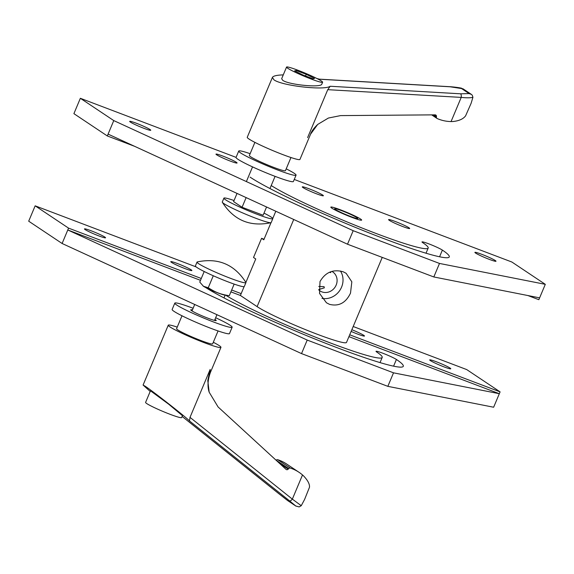 <?xml version="1.0" encoding="UTF-8"?>
<svg xmlns="http://www.w3.org/2000/svg" width="574" height="574" viewBox="0 0 574 574"><rect width="100%" height="100%" fill="white"/><g stroke="black" fill="none" stroke-linecap="round" stroke-linejoin="round"><path stroke-width="0.86" d="M382.248 257.396L346.502 342.434A50.168 4.14 -157.2 0 1 281.554 319.302A50.168 4.14 -157.2 0 1 257.102 306.624L240.398 295.466L244.115 286.627M343.18 271.775L346.129 273.296L351.833 281.827L350.506 293.127C345.813 302.921 338.811 306.659 329.49 304.342L326.448 302.771L319.553 293.436L320.005 281.554C325.436 272.248 333.157 268.991 343.18 271.775M330.746 271.767L330.724 272.6L329.426 272.284M318.785 286.455L324.066 286.67L324.317 287.847L318.778 289.554M321.985 298.365A17.722 16.244 123.7 0 0 341.559 287.158A17.722 16.244 123.7 0 0 340.454 271.014M318.821 289.985A11.437 10.483 123.7 0 0 319.962 290.882A11.437 10.483 123.7 0 0 336.149 285.106A11.437 10.483 123.7 0 0 332.662 271.854A11.437 10.483 123.7 0 0 331.923 271.409M245.894 282.408L255.746 258.967L253.514 257.482L261.579 238.31L264.04 239.243M270.993 222.69L263.803 239.796L261.579 238.31M272.765 218.472L275.807 211.239M360.623 219.074A16.725 1.378 -157.2 0 1 361.649 220.093A16.725 1.378 -157.2 0 1 348.805 216.161A16.725 1.378 -157.2 0 1 331.851 208.154A16.725 1.378 -157.2 0 1 330.825 207.135A16.725 1.378 -157.2 0 1 343.668 211.067A16.725 1.378 -157.2 0 1 360.623 219.074A16.725 1.378 -157.2 0 1 361.649 220.093A16.725 1.378 -157.2 0 1 348.805 216.161A16.725 1.378 -157.2 0 1 331.851 208.154A16.725 1.378 -157.2 0 1 330.825 207.135A16.725 1.378 -157.2 0 1 343.668 211.067A16.725 1.378 -157.2 0 1 360.623 219.074M356.999 217.697A12.506 1.033 -157.2 0 1 357.767 218.464A12.506 1.033 -157.2 0 1 348.16 215.523A12.506 1.033 -157.2 0 1 335.474 209.532A12.506 1.033 -157.2 0 1 334.707 208.771A12.506 1.033 -157.2 0 1 344.314 211.713A12.506 1.033 -157.2 0 1 356.999 217.697M238.727 151.055L236.058 157.405A31.096 2.569 22.8 0 0 237.973 159.307A31.096 2.569 22.8 0 0 269.507 174.187A31.096 2.569 22.8 0 0 293.393 181.506L296.062 175.156A31.096 2.569 -157.2 0 1 272.176 167.845A31.096 2.569 -157.2 0 1 240.642 152.957A31.096 2.569 -157.2 0 1 238.727 151.055A31.096 2.569 -157.2 0 1 250.142 153.689M286.204 168.842A31.096 2.569 -157.2 0 1 294.146 173.255A31.096 2.569 -157.2 0 1 296.062 175.156M263.99 213.119A26.519 2.188 -157.2 0 1 271.158 217.08A26.519 2.188 -157.2 0 1 272.793 218.694A26.519 2.188 -157.2 0 1 252.424 212.459A26.519 2.188 -157.2 0 1 225.539 199.766A26.519 2.188 -157.2 0 1 223.903 198.145A26.519 2.188 -157.2 0 1 234.041 200.534M223.903 198.145L222.282 201.998A26.519 2.188 22.8 0 0 222.325 202.263A26.519 2.188 22.8 0 0 223.917 203.619A26.519 2.188 22.8 0 0 249.539 215.802A26.519 2.188 22.8 0 0 270.95 222.705A26.519 2.188 22.8 0 0 271.172 222.547L272.793 218.694M246.138 197.599L242.07 207.264L233.596 201.603L237.033 193.409M242.07 207.264L263.1 215.243L266.566 206.992M254.899 142.366L249.367 155.525A19.559 1.614 22.8 0 0 250.573 156.724A19.559 1.614 22.8 0 0 270.397 166.087A19.559 1.614 22.8 0 0 285.429 170.686L290.961 157.527M451.056 121.573L461.216 97.401C466.899 97.967 470.809 97.924 472.933 97.286L471.118 103.291L465.622 115.805C463.261 119.019 458.949 120.935 452.699 121.545L451.056 121.573A41.522 38.049 -56.3 0 1 437.237 118.567A1.607 1.471 -56.3 0 1 436.412 117.132L436.462 116.4A1.607 1.471 123.7 0 0 435.063 114.85L340.561 115.604L328.393 118.043L317.702 124.436L310.577 134.144M316.999 78.559L319.682 79.234L450.073 86.782L462.938 88.755L471.347 94.366L469.094 93.584L460.599 93.806L330.201 86.258C324.425 90.67 281.683 85.763 273.906 79.786L272.406 77.418C273.181 75.947 276.804 75.101 283.269 74.878M472.933 97.286L472.23 95.162L471.347 94.366M272.406 77.418L247.243 137.286A28.585 2.361 22.8 0 0 249.001 139.03A28.585 2.361 22.8 0 0 277.988 152.713A28.585 2.361 22.8 0 0 299.944 159.436L310.541 134.237C311.467 131.396 313.856 128.131 317.702 124.436M330.201 86.258L327.754 89.673L307.599 137.631M327.754 89.673L461.216 97.401A3.006 1.062 -86.7 0 0 461.195 95.133A3.006 1.062 -86.7 0 0 460.599 93.806M322.61 82.233L321.813 84.127C321.261 87.994 288.55 84.794 282.695 80.295L281.669 78.681L286.548 67.072A19.559 1.614 -157.2 0 1 301.572 71.671A19.559 1.614 -157.2 0 1 321.404 81.034A19.559 1.614 -157.2 0 1 322.61 82.233A19.559 1.614 -157.2 0 1 307.585 77.633A19.559 1.614 -157.2 0 1 287.753 68.27A19.559 1.614 -157.2 0 1 286.548 67.072M450.073 86.782A3.006 1.062 -86.7 0 0 449.873 86.703A3.006 1.062 -86.7 0 0 449.865 86.703L319.374 79.155M294.598 70.867L296.241 70.523L306.222 74.311L314.559 78.437L312.916 78.781L302.936 74.993L294.598 70.867M295.84 71.485L296.241 70.523M305.526 75.976L306.222 74.311M215.652 317.738A31.096 2.569 -157.2 0 1 230.224 325.329A31.096 2.569 -157.2 0 1 232.14 327.23A31.096 2.569 -157.2 0 1 208.247 319.912A31.096 2.569 -157.2 0 1 176.72 305.031A31.096 2.569 -157.2 0 1 174.805 303.129A31.096 2.569 -157.2 0 1 193.115 308.267M174.805 303.129L172.135 309.479A31.096 2.569 22.8 0 0 174.051 311.373A31.096 2.569 22.8 0 0 205.578 326.262A31.096 2.569 22.8 0 0 229.471 333.58L232.14 327.23M214.941 319.424A13.819 1.141 -157.2 0 1 215.358 319.689A13.819 1.141 -157.2 0 1 216.211 320.536A13.819 1.141 -157.2 0 1 205.592 317.286A13.819 1.141 -157.2 0 1 191.58 310.67A13.819 1.141 -157.2 0 1 190.726 309.824A13.819 1.141 -157.2 0 1 192.412 309.953M203.096 286.017A12.219 1.012 22.8 0 0 203.117 286.031A12.219 1.012 22.8 0 0 203.44 286.261A12.219 1.012 22.8 0 0 214.066 291.391A12.219 1.012 22.8 0 0 224.542 295.036L229.27 295.732L234.156 284.101M197.026 262.081L195.404 265.934A26.519 2.188 22.8 0 0 197.04 267.556A26.519 2.188 22.8 0 0 223.925 280.248A26.519 2.188 22.8 0 0 244.294 286.491L245.916 282.638A26.519 2.188 -157.2 0 1 225.546 276.395A26.519 2.188 -157.2 0 1 198.661 263.703A26.519 2.188 -157.2 0 1 197.026 262.081A26.519 2.188 -157.2 0 1 197.248 261.931C218.149 257.575 234.357 264.384 245.873 282.372A26.519 2.188 -157.2 0 1 245.916 282.638M204.208 271.509L199.759 282.092L203.44 286.261L208.24 287.753L213.284 275.757M229.27 295.732C224.513 294.921 220.847 294.003 218.263 292.962C215.63 292.023 212.287 290.286 208.24 287.753M495.283 260.539A11.437 0.947 -157.2 0 1 495.986 261.242A11.437 0.947 -157.2 0 1 487.204 258.551A11.437 0.947 -157.2 0 1 475.602 253.077A11.437 0.947 -157.2 0 1 474.899 252.373A11.437 0.947 -157.2 0 1 483.688 255.064A11.437 0.947 -157.2 0 1 495.283 260.539M236.366 162.298A11.437 0.947 -157.2 0 1 237.069 162.994A11.437 0.947 -157.2 0 1 228.28 160.304A11.437 0.947 -157.2 0 1 216.685 154.829A11.437 0.947 -157.2 0 1 215.982 154.133A11.437 0.947 -157.2 0 1 224.771 156.824A11.437 0.947 -157.2 0 1 236.366 162.298M150.058 129.552A11.437 0.947 -157.2 0 1 150.761 130.248A11.437 0.947 -157.2 0 1 141.972 127.557A11.437 0.947 -157.2 0 1 130.377 122.083A11.437 0.947 -157.2 0 1 129.674 121.379A11.437 0.947 -157.2 0 1 138.463 124.07A11.437 0.947 -157.2 0 1 150.058 129.552M322.667 195.045A11.437 0.947 -157.2 0 1 323.377 195.741A11.437 0.947 -157.2 0 1 314.588 193.051A11.437 0.947 -157.2 0 1 302.993 187.576A11.437 0.947 -157.2 0 1 302.29 186.88A11.437 0.947 -157.2 0 1 311.072 189.571A11.437 0.947 -157.2 0 1 322.667 195.045M408.975 227.792A11.437 0.947 -157.2 0 1 409.678 228.495A11.437 0.947 -157.2 0 1 400.896 225.804A11.437 0.947 -157.2 0 1 389.301 220.33A11.437 0.947 -157.2 0 1 388.591 219.627A11.437 0.947 -157.2 0 1 397.38 222.317A11.437 0.947 -157.2 0 1 408.975 227.792M271.222 185.546A88.891 7.34 22.8 0 0 375.834 233.374A88.891 7.34 22.8 0 0 428.182 248.061A88.891 7.34 22.8 0 0 422.701 242.63A11.437 0.947 -157.2 0 1 421.998 241.934A11.437 0.947 -157.2 0 1 428.735 243.821A11.437 0.947 -157.2 0 1 442.382 250.099A111.765 9.227 -157.2 0 1 449.27 256.93A111.765 9.227 -157.2 0 1 383.454 238.461A111.765 9.227 -157.2 0 1 250.092 177.136M545.3 284.331L439.497 263.444L433.815 276.962L539.617 297.856L545.3 284.331L511.893 262.031L294.261 179.454M439.497 263.444L353.189 230.698L113.767 120.59L108.084 134.115L347.507 244.215L353.189 230.698M433.815 276.962L347.507 244.215M236.072 157.369L80.36 98.29L113.767 120.59M108.084 134.115L107.309 135.952L73.903 113.652L80.36 98.29M539.617 297.856L538.842 299.7L527.872 295.531M134.66 146.334L107.309 135.952M104.855 237.084A11.437 0.947 -157.2 0 1 105.559 237.787A11.437 0.947 -157.2 0 1 96.769 235.096A11.437 0.947 -157.2 0 1 85.174 229.622A11.437 0.947 -157.2 0 1 84.471 228.918A11.437 0.947 -157.2 0 1 93.253 231.609A11.437 0.947 -157.2 0 1 104.855 237.084M351.848 329.72A11.437 0.947 -157.2 0 1 363.773 335.331A11.437 0.947 -157.2 0 1 364.476 336.027A11.437 0.947 -157.2 0 1 351.137 331.413M450.081 368.077A11.437 0.947 -157.2 0 1 450.784 368.773A11.437 0.947 -157.2 0 1 441.994 366.09A11.437 0.947 -157.2 0 1 430.4 360.608A11.437 0.947 -157.2 0 1 429.696 359.912A11.437 0.947 -157.2 0 1 438.486 362.603A11.437 0.947 -157.2 0 1 450.081 368.077M191.156 269.83A11.437 0.947 -157.2 0 1 191.867 270.533A11.437 0.947 -157.2 0 1 183.077 267.843A11.437 0.947 -157.2 0 1 171.483 262.368A11.437 0.947 -157.2 0 1 170.779 261.665A11.437 0.947 -157.2 0 1 179.562 264.356A11.437 0.947 -157.2 0 1 191.156 269.83M225.69 295.208A88.891 7.34 22.8 0 0 329.856 342.757A88.891 7.34 22.8 0 0 382.205 357.444A88.891 7.34 22.8 0 0 376.723 352.013A11.437 0.947 -157.2 0 1 376.02 351.31A11.437 0.947 -157.2 0 1 382.758 353.204A11.437 0.947 -157.2 0 1 396.404 359.475A111.765 9.227 -157.2 0 1 403.292 366.305A111.765 9.227 -157.2 0 1 337.469 347.844A111.765 9.227 -157.2 0 1 205.707 287.552M62.107 243.491L301.529 353.598L307.212 340.073L67.789 229.973L62.107 243.491L28.7 221.191L35.157 205.829L196.143 266.91M301.529 353.598L387.837 386.345L493.64 407.231L499.323 393.714L393.52 372.827L387.837 386.345M307.212 340.073L393.52 372.827M201.273 278.483L68.564 228.129L67.789 229.973L200.498 280.327M230.892 291.865L240.398 295.466M348.935 336.651L499.323 393.714L500.098 391.87L466.691 369.57L353.197 326.506M231.666 290.021L241.173 293.623M349.709 334.807L500.098 391.87M68.564 228.129L35.157 205.829M181.994 315.786L176.57 328.694A19.559 1.614 22.8 0 0 177.775 329.885A19.559 1.614 22.8 0 0 197.607 339.248A19.559 1.614 22.8 0 0 212.638 343.855L218.063 330.947M289.497 500.829L295.746 505.967L299.14 506.928L301.25 505.694L292.345 499.122L302.505 474.949A41.522 38.049 123.7 0 0 299.011 472.287A41.522 38.049 123.7 0 0 290.315 468.083A1.607 1.471 123.7 0 0 288.679 468.585L288.184 469.152A1.607 1.471 -56.3 0 1 286.039 469.36L218.084 406.959L209.166 392.2L207.781 380.548L210.163 369.419L190.008 417.37L189.506 420.957L289.497 500.829A3.006 1.198 -51.4 0 0 290.745 500.607A3.006 1.198 -51.4 0 0 292.345 499.122L190.008 417.37M299.011 472.287L286.491 463.928A41.522 38.049 123.7 0 0 277.794 459.724A1.607 1.471 123.7 0 0 276.151 460.226L276.123 460.255M302.505 474.949L303.689 476.033C307.829 480.431 309.766 484.155 309.501 487.197L304.593 499.445L301.25 505.694M287.56 500.499L296.062 506.196L287.631 500.564L278.978 493.805L182.123 416.437L278.95 493.776A3.006 1.198 -51.4 0 0 278.978 493.805M150.201 391.425L143.084 385.054L145.107 386.18C153.186 391.446 186.894 417.843 189.506 420.957M210.335 372.605L210.163 369.419M213.298 342.262A28.585 2.361 -157.2 0 1 219.196 345.605A28.585 2.361 -157.2 0 1 220.954 347.349A28.585 2.361 -157.2 0 1 198.991 340.626A28.585 2.361 -157.2 0 1 170.012 326.943A28.585 2.361 -157.2 0 1 168.254 325.193A28.585 2.361 -157.2 0 1 177.237 327.108M168.706 404.211L182.446 415.669L181.649 417.563A19.559 1.614 22.8 0 1 166.625 412.957A19.559 1.614 22.8 0 1 146.793 403.594A19.559 1.614 22.8 0 1 145.588 402.403L150.467 390.794L168.706 404.211M278.914 493.755A3.006 1.198 -51.4 0 0 278.95 493.776L287.631 500.564M257.102 306.624L293.73 219.483M460.908 88.116L469.094 93.584M434.152 114.857L436.462 116.4M433.011 114.865L436.412 117.132M442.382 250.099L439.569 256.786M393.592 366.162L396.404 359.475M290.315 468.083L277.794 459.724M288.184 469.152L279.502 463.354M288.679 468.585L276.151 460.226M269.959 188.537L275.082 176.369M252.546 166.898L246.375 181.578M222.325 202.263C233.84 220.251 250.049 227.06 270.95 222.705M431.67 114.872L437.029 118.452M461.553 88.188C456.674 87.169 449.578 86.631 449.873 86.71M194.715 304.471L191.996 310.936M214.532 320.407L216.936 314.696M223.982 297.92L225.159 295.129M428.182 248.061L426.016 253.22M380.038 362.596L382.205 357.444M220.954 347.349L210.364 372.555C207.723 379.974 207.329 386.524 209.166 392.2M168.254 325.193L143.084 385.054"/></g></svg>
